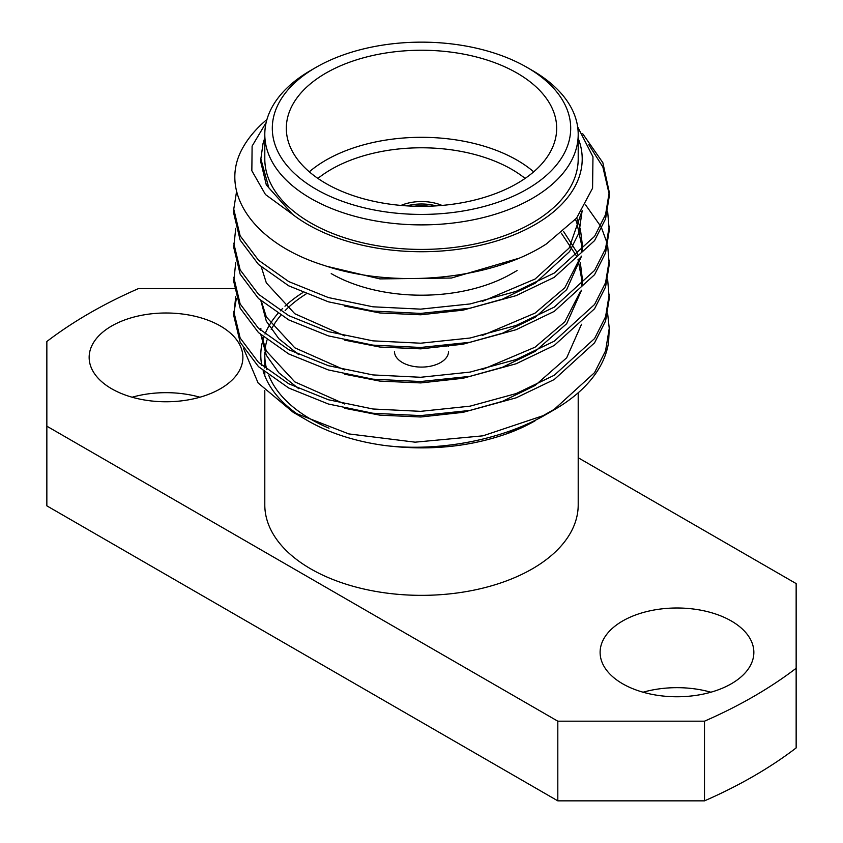 <?xml version="1.0" encoding="UTF-8"?>
<svg xmlns="http://www.w3.org/2000/svg" width="843" height="843" viewBox="0 0 843 843"><rect width="100%" height="100%" fill="white"/><g stroke="black" fill="none" stroke-linecap="round" stroke-linejoin="round"><path stroke-width="1.26" d="M448.539 351.478A27.039 15.606 180 0 1 431.848 365.904A27.039 15.606 180 0 1 402.385 362.522A27.039 15.606 180 0 1 394.461 351.478M441.985 205.429A34.542 19.947 0 0 0 401.015 205.429M436.126 205.871A34.542 19.947 0 0 0 406.874 205.871M309.307 171.824A135.175 78.041 180 0 1 517.086 160.17A135.175 78.041 180 0 1 533.693 171.824M525.105 178.421A127.672 73.71 0 0 0 511.775 169.369A127.672 73.71 0 0 0 317.895 178.421M517.086 73.099A135.175 78.041 0 0 0 369.771 56.186A135.175 78.041 0 0 0 286.325 128.284A135.175 78.041 0 0 0 325.914 183.468A135.175 78.041 0 0 0 473.229 200.392A135.175 78.041 0 0 0 556.675 128.284A135.175 78.041 0 0 0 517.086 73.099M310.698 70.443L315.999 67.377A149.19 86.134 0 0 0 315.999 67.377A149.19 86.134 0 0 0 316.009 189.19A149.19 86.134 0 0 0 526.991 189.19A149.19 86.134 0 0 0 527.001 67.377A149.19 86.134 0 0 0 316.009 67.377L310.698 70.443A156.703 90.475 180 0 0 264.797 134.416A156.703 90.475 180 0 0 361.531 218A156.703 90.475 180 0 0 532.302 198.39A156.703 90.475 180 0 0 578.203 134.416A156.703 90.475 180 0 0 532.302 70.443L527.001 67.377M264.797 390.625L264.797 504.883A156.703 90.475 0 0 0 361.531 588.467A156.703 90.475 0 0 0 532.302 568.856A156.703 90.475 0 0 0 578.203 504.883L578.203 392.785M306.062 293.975A156.703 90.475 0 0 0 285.124 310.603M280.772 315.366A156.703 90.475 0 0 0 271.235 329.497M267.031 339.95A156.703 90.475 0 0 0 265.208 348.602M264.892 352.1A156.703 90.475 0 0 0 264.797 355.166A156.703 90.475 0 0 0 266.799 369.582M268.748 375.335A156.703 90.475 0 0 0 329.033 428.202M264.797 134.416L264.797 158.948A156.703 90.475 0 0 0 361.531 242.531A156.703 90.475 0 0 0 532.302 222.921A156.703 90.475 0 0 0 578.203 158.948L578.203 134.416M220.381 325.999A76.871 44.384 0 0 0 136.608 316.378A76.871 44.384 0 0 0 89.147 357.39A76.871 44.384 0 0 0 111.666 388.771A76.871 44.384 0 0 0 195.439 398.391A76.871 44.384 0 0 0 242.889 357.39A76.871 44.384 0 0 0 220.381 325.999M199.928 397.222A76.871 44.384 0 0 0 132.119 397.222M731.334 620.996A76.871 44.384 0 0 0 647.561 611.375A76.871 44.384 0 0 0 600.111 652.387A76.871 44.384 0 0 0 622.619 683.768A76.871 44.384 0 0 0 706.392 693.389A76.871 44.384 0 0 0 753.853 652.387A76.871 44.384 0 0 0 731.334 620.996M710.881 692.219A76.871 44.384 0 0 0 643.072 692.219M578.203 138.347A160.707 92.783 0 0 1 535.136 224.554A160.707 92.783 0 0 1 292.605 214.364L265.461 194.533L251.846 170.75L252.11 146.102L266.156 122.541M577.645 126.808L592.966 156.809L592.576 188.2L576.538 218.168L546.348 243.964C490.963 280.087 393.396 289.075 324.197 265.429C253.532 243.595 218.579 192.373 242.131 149.011A187.747 108.399 180 0 1 266.946 119.474M264.797 138.347A160.707 92.783 0 0 0 263.027 143.531L264.797 137.852M543.04 415.704L482.934 435.831L415.114 442.175L348.77 433.903L293.195 412.301L307.864 420.773A160.707 92.783 180 0 0 386.094 445.673C440.267 451.859 503.155 439.593 546.369 414.292L554.262 409.73A187.747 108.399 0 0 0 608.604 342.058L609.247 328.37L605.569 350.836L594.578 372.606L554.262 409.329L543.04 415.704A187.747 108.399 0 0 0 554.262 409.73M293.195 412.301L258.095 382.954L243.501 348.391M300.877 416.474A160.707 92.783 180 0 1 263.09 370.794M261.773 365.398A160.707 92.783 180 0 1 262.078 343.417M262.605 341.246A160.707 92.783 180 0 1 263.785 337.326M264.997 334.07A160.707 92.783 180 0 1 277.863 313.543M280.319 310.825A160.707 92.783 180 0 1 282.679 308.412M284.976 306.209A160.707 92.783 180 0 1 302.806 292.605M535.136 420.773A160.707 92.783 180 0 1 507.075 433.702L535.136 420.773M607.634 279.412L609.247 298.559L605.569 321.025L594.578 342.806L554.262 379.519L516.116 397.843L470.088 410.415L420.646 415.599L372.912 413.249L328.37 404.008L288.738 388.033L258.485 366.652L240.15 342.279L233.753 315.598L235.734 296.451M233.796 313.47L236.346 298.58M609.247 294.302L605.569 316.768L594.578 338.549L554.262 375.261L516.116 393.586L470.088 406.157L420.646 411.342L372.912 408.992L328.37 399.751L288.738 383.776L258.485 362.395L240.15 338.022L233.753 311.341M607.634 245.345L609.247 264.502L605.569 286.968L594.578 308.738L554.262 345.451L516.116 363.776L470.088 376.347L420.646 381.531L372.912 379.181L328.37 369.951L288.738 353.965L258.485 332.585L240.15 308.211L233.753 281.53L235.734 262.384M609.247 260.245L605.569 282.7L594.578 304.481L554.262 341.194L516.116 359.518L470.088 372.09L420.646 377.274L372.912 374.924L328.37 365.693L288.738 349.708L258.485 328.327L240.15 303.954L233.753 277.273M607.634 211.287L609.247 230.434L605.569 252.9L594.578 274.67L554.262 311.383L516.116 329.708L470.088 342.279L420.646 347.464L372.912 345.124L328.37 335.883L288.738 319.908L258.485 298.517L240.15 274.154L233.753 247.463L235.734 228.316M609.247 226.177L605.569 248.643L594.578 270.413L554.262 307.126L516.116 325.451L470.088 338.022L420.646 343.206L372.912 340.857L328.37 331.626L288.738 315.64L258.485 294.26L240.15 269.897L233.753 243.206M582.734 133.763L602.85 162.688L609.247 192.109L609.247 196.366L605.569 218.832L594.578 240.603L554.262 277.326L516.116 295.64L470.088 308.211L420.646 313.406L372.912 311.056L328.37 301.815L288.738 285.84L258.485 264.449L240.15 240.086L233.753 213.395L233.753 209.138L236.609 191.266M609.247 192.109L605.569 214.575L594.578 236.346L554.262 273.058L516.116 291.383L470.088 303.954L420.646 309.139L372.912 306.799L328.37 297.558L288.738 281.583L258.485 260.192L240.15 235.829L233.753 209.138M607.634 313.48L609.247 328.37M585.653 204.986L600.648 226.24M601.712 228.358L607.139 243.227M588.793 144.711L602.85 166.946L609.215 194.238M414.261 206.219A31.539 18.209 180 0 1 428.739 206.219M292.605 214.364L268.833 187.81L260.856 158.948L263.027 143.531M387.042 445.757C429.509 450.773 469.256 446.843 506.295 433.945L507.075 433.702M234.196 288.58L138.505 288.58A469.519 271.067 0 0 0 46.85 341.499L46.85 505.853L557.813 800.85L704.495 800.85A469.519 271.067 0 0 0 796.15 747.931L796.15 583.588L578.203 457.749M46.85 426.189L557.813 721.186L557.813 800.85M796.15 668.267A469.519 271.067 0 0 1 704.495 721.186L557.813 721.186M704.495 721.186L704.495 800.85M344.692 306.083L379.919 312.974L420.762 314.787L463.081 310.14L502.46 299.16L535.094 283.29L569.594 251.572L579.004 232.784L582.144 210.676L569.099 248.053L535.094 279.033L482.291 301.425M576.717 217.937L579.71 226.198M580.29 228.316L582.144 243.206L581.522 251.888M580.532 257.115L564.799 287.769L535.094 313.101L482.291 335.493M344.692 335.883L294.797 313.744L266.325 282.879L261.351 267.083M563.503 231.361L576.675 251.899L578.035 255.229M579.162 258.432L579.71 260.266M580.29 262.384L582.144 277.273L581.522 285.956M580.532 291.183L564.799 321.836L535.094 347.168L482.291 369.561M344.692 369.951L294.797 347.811L266.325 316.936L261.351 301.151M344.692 404.018L294.797 381.879L266.325 351.004L261.351 335.219M260.898 330.561L260.856 328.37M292.152 213.953L266.325 184.933L260.856 162.299L260.856 158.948M517.918 258.548L451.395 278.032L379.919 278.907L327.527 266.472M575.453 219.454L576.675 222.088L582.144 247.463L582.018 251.383M581.522 256.146L566.686 289.655L535.094 317.358L502.46 333.227L463.081 344.197L420.762 348.854L379.919 347.042L344.692 340.151M561.333 233.184L576.77 256.377M578.035 259.486L582.144 281.53L582.018 285.45M581.522 290.213L566.686 323.723L535.094 351.426L502.46 367.295L463.081 378.265L420.762 382.922L379.919 381.11L344.692 374.208M298.77 354.682L278.843 338.728L266.325 321.204L260.898 300.761M581.522 324.27L566.686 357.79L535.094 385.483L502.46 401.363L463.081 412.332L420.762 416.99L379.919 415.167L344.692 408.275M298.77 388.739L278.843 372.796L266.325 355.261L260.898 334.819M528.129 423.639L506.295 433.945M331.225 273.606A127.672 73.71 0 0 0 511.775 273.606L517.086 270.54M264.797 375.757L264.797 372.227M264.797 367.969L264.797 355.166M582.144 243.206L582.144 247.463M582.144 277.273L582.144 281.53M448.539 346.568L448.539 345.504"/></g></svg>
